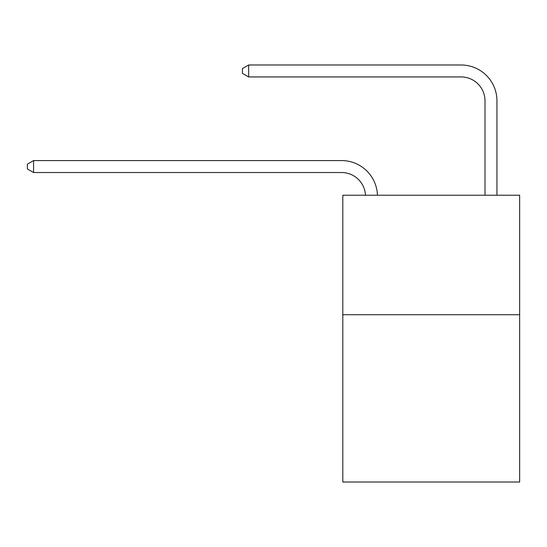 <?xml version="1.0" encoding="UTF-8"?>
<svg xmlns="http://www.w3.org/2000/svg" width="547" height="547" viewBox="0 0 547 547"><rect width="100%" height="100%" fill="white"/><g stroke="black" fill="none" stroke-linecap="round" stroke-linejoin="round"><path stroke-width="0.82" d="M519.65 314.723L519.65 482.01L342.805 482.01L342.805 195.231L519.65 195.231L519.65 314.723L342.805 314.723M341.608 172.531A23.897 23.897 0 0 1 365.478 195.231A23.897 23.897 0 0 0 341.608 172.531A23.897 23.897 0 0 1 365.478 195.231A23.897 23.897 0 0 0 341.608 172.531A23.897 23.897 0 0 1 365.478 195.231A23.897 23.897 0 0 0 341.608 172.531A23.897 23.897 0 0 1 365.478 195.231A23.897 23.897 0 0 0 341.608 172.531A23.897 23.897 0 0 1 365.478 195.231A23.897 23.897 0 0 0 341.608 172.531A23.897 23.897 0 0 1 365.478 195.231A23.897 23.897 0 0 0 341.608 172.531A23.897 23.897 0 0 1 365.478 195.231A23.897 23.897 0 0 0 341.608 172.531A23.897 23.897 0 0 1 365.478 195.231A23.897 23.897 0 0 0 341.608 172.531A23.897 23.897 0 0 1 365.478 195.231A23.897 23.897 0 0 0 341.608 172.531A23.897 23.897 0 0 1 365.478 195.231A23.897 23.897 0 0 0 341.608 172.531A23.897 23.897 0 0 1 365.478 195.231A23.897 23.897 0 0 0 341.608 172.531A23.897 23.897 0 0 1 365.478 195.231A23.897 23.897 0 0 0 341.608 172.531A23.897 23.897 0 0 1 365.478 195.231A23.897 23.897 0 0 0 341.608 172.531A23.897 23.897 0 0 1 365.478 195.231A23.897 23.897 0 0 0 341.608 172.531A23.897 23.897 0 0 1 365.478 195.231A23.897 23.897 0 0 0 341.608 172.531A23.897 23.897 0 0 1 365.478 195.231A23.897 23.897 0 0 0 341.608 172.531A23.897 23.897 0 0 1 365.478 195.231A23.897 23.897 0 0 0 341.608 172.531A23.897 23.897 0 0 1 365.478 195.231A23.897 23.897 0 0 0 341.608 172.531A23.897 23.897 0 0 1 365.478 195.231A23.897 23.897 0 0 0 341.608 172.531A23.897 23.897 0 0 1 365.478 195.231A23.897 23.897 0 0 0 341.608 172.531A23.897 23.897 0 0 1 365.478 195.231A23.897 23.897 0 0 0 341.608 172.531A23.897 23.897 0 0 1 365.478 195.231A23.897 23.897 0 0 0 341.608 172.531L33.565 172.531L27.35 168.948L27.35 164.168L33.565 160.579L341.608 160.579A35.849 35.849 0 0 1 377.437 195.231M484.998 195.231L484.998 100.839A23.897 23.897 0 0 0 461.1 76.936L248.646 76.936L242.43 73.353L242.43 68.573L248.646 64.99L461.1 64.99A35.849 35.849 0 0 1 496.949 100.839L496.949 195.231M33.565 172.531L33.565 160.579L341.608 160.579M484.998 100.839A23.897 23.897 0 0 0 461.1 76.936A23.897 23.897 0 0 1 484.998 100.839A23.897 23.897 0 0 0 461.1 76.936A23.897 23.897 0 0 1 484.998 100.839A23.897 23.897 0 0 0 461.1 76.936A23.897 23.897 0 0 1 484.998 100.839A23.897 23.897 0 0 0 461.1 76.936A23.897 23.897 0 0 1 484.998 100.839A23.897 23.897 0 0 0 461.1 76.936A23.897 23.897 0 0 1 484.998 100.839A23.897 23.897 0 0 0 461.1 76.936A23.897 23.897 0 0 1 484.998 100.839A23.897 23.897 0 0 0 461.1 76.936A23.897 23.897 0 0 1 484.998 100.839A23.897 23.897 0 0 0 461.1 76.936A23.897 23.897 0 0 1 484.998 100.839A23.897 23.897 0 0 0 461.1 76.936A23.897 23.897 0 0 1 484.998 100.839A23.897 23.897 0 0 0 461.1 76.936A23.897 23.897 0 0 1 484.998 100.839A23.897 23.897 0 0 0 461.1 76.936A23.897 23.897 0 0 1 484.998 100.839A23.897 23.897 0 0 0 461.1 76.936A23.897 23.897 0 0 1 484.998 100.839A23.897 23.897 0 0 0 461.1 76.936A23.897 23.897 0 0 1 484.998 100.839A23.897 23.897 0 0 0 461.1 76.936A23.897 23.897 0 0 1 484.998 100.839A23.897 23.897 0 0 0 461.1 76.936A23.897 23.897 0 0 1 484.998 100.839A23.897 23.897 0 0 0 461.1 76.936A23.897 23.897 0 0 1 484.998 100.839A23.897 23.897 0 0 0 461.1 76.936A23.897 23.897 0 0 1 484.998 100.839A23.897 23.897 0 0 0 461.1 76.936A23.897 23.897 0 0 1 484.998 100.839A23.897 23.897 0 0 0 461.1 76.936A23.897 23.897 0 0 1 484.998 100.839A23.897 23.897 0 0 0 461.1 76.936A23.897 23.897 0 0 1 484.998 100.839A23.897 23.897 0 0 0 461.1 76.936A23.897 23.897 0 0 1 484.998 100.839A23.897 23.897 0 0 0 461.1 76.936M248.646 76.936L248.646 64.99L461.1 64.99"/></g></svg>
